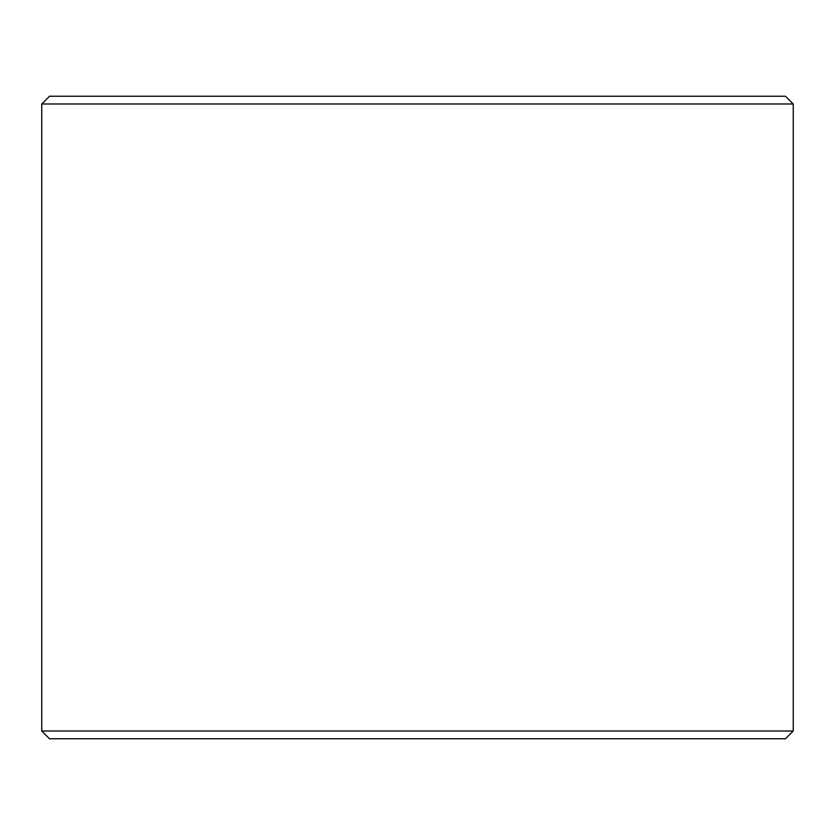 <?xml version="1.0" encoding="UTF-8"?>
<svg xmlns="http://www.w3.org/2000/svg" width="835" height="835" viewBox="0 0 835 835"><rect width="100%" height="100%" fill="white"/><g stroke="black" fill="none" stroke-linecap="round" stroke-linejoin="round"><path stroke-width="1.25" d="M793.25 731.011L41.75 731.011L49.495 738.756L785.505 738.756L793.25 731.011L793.25 103.989L41.75 103.989L41.75 731.011M793.25 103.989L785.505 96.244L49.495 96.244L41.75 103.989"/></g></svg>
